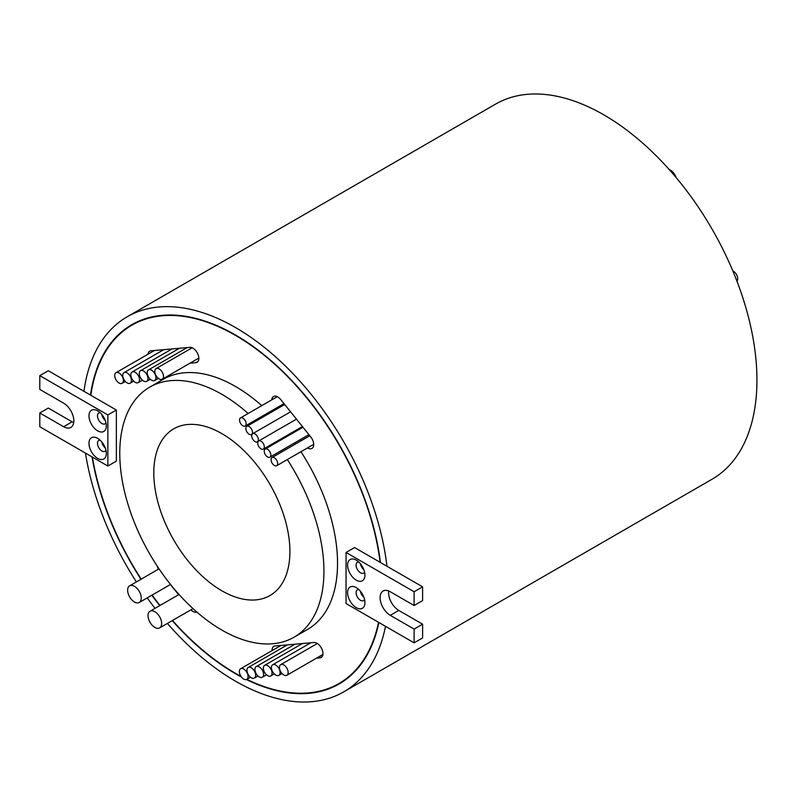 <?xml version="1.0" encoding="UTF-8"?>
<svg xmlns="http://www.w3.org/2000/svg" width="796" height="796" viewBox="0 0 796 796"><rect width="100%" height="100%" fill="white"/><g stroke="black" fill="none" stroke-linecap="round" stroke-linejoin="round"><path stroke-width="1.19" d="M190.911 609.845A8.418 4.866 -120 0 0 192.901 611.398A8.418 4.866 -120 0 0 196.771 611.975M154.842 627.417A9.622 5.552 -120 0 0 159.648 627.895A9.622 5.552 -120 0 0 161.13 620.183A9.622 5.552 -120 0 0 154.842 611.706A9.622 5.552 -120 0 0 150.026 611.228A9.622 5.552 -120 0 0 148.554 618.94A9.622 5.552 -120 0 0 154.842 627.417M134.444 602.005A9.622 5.552 -120 0 0 139.26 602.482A9.622 5.552 -120 0 0 140.733 594.771A9.622 5.552 -120 0 0 134.444 586.294A9.622 5.552 -120 0 0 129.639 585.816A9.622 5.552 -120 0 0 128.156 593.527A9.622 5.552 -120 0 0 134.444 602.005M135.161 382.309A6.139 3.542 -120 0 0 138.225 382.617A6.139 3.542 -120 0 0 139.171 377.692A6.139 3.542 -120 0 0 135.161 372.289A6.139 3.542 -120 0 0 132.096 371.981A6.139 3.542 -120 0 0 131.151 376.906A6.139 3.542 -120 0 0 135.161 382.309M127.101 382.906A6.139 3.542 -120 0 0 130.166 383.214A6.139 3.542 -120 0 0 131.101 378.299A6.139 3.542 -120 0 0 127.101 372.886A6.139 3.542 -120 0 0 124.027 372.588A6.139 3.542 -120 0 0 123.091 377.503A6.139 3.542 -120 0 0 127.101 382.906M119.062 383.015A6.139 3.542 -120 0 0 122.126 383.324A6.139 3.542 -120 0 0 123.072 378.408A6.139 3.542 -120 0 0 119.062 372.996A6.139 3.542 -120 0 0 115.997 372.697A6.139 3.542 -120 0 0 115.052 377.612A6.139 3.542 -120 0 0 119.062 383.015M143.598 381.045A6.139 3.542 -120 0 0 146.663 381.344A6.139 3.542 -120 0 0 147.608 376.428A6.139 3.542 -120 0 0 143.598 371.026A6.139 3.542 -120 0 0 140.534 370.717A6.139 3.542 -120 0 0 139.589 375.632A6.139 3.542 -120 0 0 143.598 381.045M151.568 380.209A6.139 3.542 -120 0 0 154.633 380.508A6.139 3.542 -120 0 0 155.578 375.593A6.139 3.542 -120 0 0 151.568 370.19A6.139 3.542 -120 0 0 148.504 369.881A6.139 3.542 -120 0 0 147.559 374.797A6.139 3.542 -120 0 0 151.568 380.209M159.15 378.926A6.139 3.542 -120 0 0 162.215 379.224A6.139 3.542 -120 0 0 163.16 374.309A6.139 3.542 -120 0 0 159.15 368.906A6.139 3.542 -120 0 0 156.086 368.598A6.139 3.542 -120 0 0 155.14 373.513A6.139 3.542 -120 0 0 159.15 378.926M267.705 675.665A6.139 3.542 -120 0 0 270.769 675.973A6.139 3.542 -120 0 0 271.715 671.058A6.139 3.542 -120 0 0 267.705 665.645A6.139 3.542 -120 0 0 264.64 665.347A6.139 3.542 -120 0 0 263.695 670.262A6.139 3.542 -120 0 0 267.705 675.665M275.764 675.068A6.139 3.542 -120 0 0 278.839 675.376A6.139 3.542 -120 0 0 279.774 670.461A6.139 3.542 -120 0 0 275.764 665.048A6.139 3.542 -120 0 0 272.7 664.75A6.139 3.542 -120 0 0 271.754 669.665A6.139 3.542 -120 0 0 275.764 675.068M283.804 674.958A6.139 3.542 -120 0 0 286.868 675.267A6.139 3.542 -120 0 0 287.814 670.351A6.139 3.542 -120 0 0 283.804 664.939A6.139 3.542 -120 0 0 280.739 664.64A6.139 3.542 -120 0 0 279.794 669.555A6.139 3.542 -120 0 0 283.804 674.958M259.267 676.938A6.139 3.542 -120 0 0 262.332 677.237A6.139 3.542 -120 0 0 263.277 672.322A6.139 3.542 -120 0 0 259.267 666.919A6.139 3.542 -120 0 0 256.203 666.61A6.139 3.542 -120 0 0 255.257 671.525A6.139 3.542 -120 0 0 259.267 676.938M251.297 677.774A6.139 3.542 -120 0 0 254.362 678.073A6.139 3.542 -120 0 0 255.307 673.157A6.139 3.542 -120 0 0 251.297 667.754A6.139 3.542 -120 0 0 248.223 667.446A6.139 3.542 -120 0 0 247.287 672.361A6.139 3.542 -120 0 0 251.297 677.774M243.715 679.058A6.139 3.542 -120 0 0 246.78 679.356A6.139 3.542 -120 0 0 247.725 674.441A6.139 3.542 -120 0 0 243.715 669.038A6.139 3.542 -120 0 0 240.651 668.73A6.139 3.542 -120 0 0 239.705 673.645A6.139 3.542 -120 0 0 243.715 679.058M274.371 465.461A4.696 2.706 -120 0 0 276.719 465.69A4.696 2.706 -120 0 0 277.436 461.929A4.696 2.706 -120 0 0 274.371 457.8A4.696 2.706 -120 0 0 272.023 457.571A4.696 2.706 -120 0 0 271.307 461.322A4.696 2.706 -120 0 0 274.371 465.461M242.86 425.8A4.696 2.706 -120 0 0 245.208 426.029A4.696 2.706 -120 0 0 245.924 422.268A4.696 2.706 -120 0 0 242.86 418.139A4.696 2.706 -120 0 0 240.511 417.9A4.696 2.706 -120 0 0 239.795 421.661A4.696 2.706 -120 0 0 242.86 425.8M249.158 434.248A4.696 2.706 -120 0 0 251.506 434.477A4.696 2.706 -120 0 0 252.223 430.716A4.696 2.706 -120 0 0 249.158 426.586A4.696 2.706 -120 0 0 246.82 426.358A4.696 2.706 -120 0 0 246.093 430.109A4.696 2.706 -120 0 0 249.158 434.248M255.038 441.591A4.696 2.706 -120 0 0 257.387 441.82A4.696 2.706 -120 0 0 258.103 438.059A4.696 2.706 -120 0 0 255.038 433.929A4.696 2.706 -120 0 0 252.69 433.691A4.696 2.706 -120 0 0 251.974 437.452A4.696 2.706 -120 0 0 255.038 441.591M261.018 448.864A4.696 2.706 -120 0 0 263.367 449.103A4.696 2.706 -120 0 0 264.083 445.342A4.696 2.706 -120 0 0 261.018 441.203A4.696 2.706 -120 0 0 258.67 440.974A4.696 2.706 -120 0 0 257.954 444.735A4.696 2.706 -120 0 0 261.018 448.864M267.536 456.944A4.696 2.706 -120 0 0 269.884 457.183A4.696 2.706 -120 0 0 270.6 453.421A4.696 2.706 -120 0 0 267.536 449.282A4.696 2.706 -120 0 0 265.187 449.053A4.696 2.706 -120 0 0 264.471 452.815A4.696 2.706 -120 0 0 267.536 456.944M307.545 447.889A8.418 4.866 -120 0 0 307.744 448.009A8.418 4.866 -120 0 0 311.962 448.427A8.418 4.866 -120 0 0 310.729 436.895L280.719 399.562A8.418 4.866 -120 0 0 273.525 396.507A8.418 4.866 -120 0 0 271.804 399.841M356.26 580.165A12.268 7.084 60 0 1 347.583 565.14A12.268 7.084 60 0 1 356.26 560.125L356.26 560.125A12.268 7.084 60 0 1 364.936 575.16A12.268 7.084 60 0 1 356.26 580.165M358.747 561.986A6.259 3.612 -120 0 0 357.384 562.274A6.259 3.612 -120 0 0 356.429 567.289A6.259 3.612 -120 0 0 360.508 572.802A6.259 3.612 -120 0 0 363.643 573.11A6.259 3.612 -120 0 0 364.568 572.065M356.26 607.666A12.268 7.084 60 0 1 347.583 592.642A12.268 7.084 60 0 1 356.26 587.627L356.26 587.627A12.268 7.084 60 0 1 364.936 602.662A12.268 7.084 60 0 1 356.26 607.666M358.747 589.488A6.259 3.612 -120 0 0 357.384 589.776A6.259 3.612 -120 0 0 356.429 594.791A6.259 3.612 -120 0 0 360.508 600.303A6.259 3.612 -120 0 0 363.643 600.612A6.259 3.612 -120 0 0 364.568 599.567M97.649 430.855A12.268 7.084 60 0 1 88.973 415.83A12.268 7.084 60 0 1 97.649 410.816L97.649 410.816A12.268 7.084 60 0 1 106.326 425.85A12.268 7.084 60 0 1 97.649 430.855M100.137 412.676A6.259 3.612 -120 0 0 98.774 412.965A6.259 3.612 -120 0 0 97.818 417.98A6.259 3.612 -120 0 0 101.898 423.492A6.259 3.612 -120 0 0 105.032 423.8A6.259 3.612 -120 0 0 105.958 422.756M97.649 458.367A12.268 7.084 60 0 1 88.973 443.332A12.268 7.084 60 0 1 97.649 438.327L97.649 438.327A12.268 7.084 60 0 1 106.326 453.352A12.268 7.084 60 0 1 97.649 458.367M100.137 440.188A6.259 3.612 -120 0 0 98.774 440.467A6.259 3.612 -120 0 0 97.818 445.481A6.259 3.612 -120 0 0 101.898 450.994A6.259 3.612 -120 0 0 105.032 451.302A6.259 3.612 -120 0 0 105.958 450.267M105.251 447.909A6.259 3.612 60 0 1 101.828 441.969M105.251 420.407A6.259 3.612 60 0 1 101.828 414.467M363.862 597.219A6.259 3.612 60 0 1 360.439 591.279M363.862 569.717A6.259 3.612 60 0 1 360.439 563.777M246.82 679.336A206.93 119.47 -120 0 0 338.927 683.535L340.628 682.56A206.93 119.47 -120 0 0 353.504 672.988M39.8 412.985L63.62 426.736A14.437 8.338 -120 0 0 70.834 427.442A14.437 8.338 -120 0 0 73.053 415.88A14.437 8.338 -120 0 0 63.62 403.154L39.8 389.403L39.8 375.652L48.307 370.737L83.938 391.314A216.552 125.032 60 0 1 127.181 316.788A216.552 125.032 60 0 1 235.457 327.514A216.552 125.032 60 0 1 386.975 566.274L380.1 562.294A206.93 119.47 -120 0 0 235.457 335.375A206.93 119.47 -120 0 0 131.997 325.126A206.93 119.47 -120 0 0 90.824 395.284L116.365 410.03L116.365 461.113L107.858 466.028L39.8 426.736L39.8 412.985L48.307 408.069L72.128 421.82A14.437 8.338 -120 0 0 73.7 422.586M172.483 620.482A206.93 119.47 -120 0 0 235.457 673.287A206.93 119.47 -120 0 0 240.979 676.361M338.927 683.535A206.93 119.47 -120 0 0 378.538 622.303M92.037 456.884A207.408 119.748 -120 0 0 140.962 579.279M151.857 595.209A207.408 119.748 -120 0 0 159.727 605.627M172.234 620.631A207.408 119.748 -120 0 0 235.457 673.685A207.408 119.748 -120 0 0 241.437 676.988M380.438 562.493A207.408 119.748 -120 0 0 235.457 334.987A207.408 119.748 -120 0 0 131.758 324.708A207.408 119.748 -120 0 0 90.475 395.085L90.824 395.284M132.614 324.231A207.408 119.748 -120 0 0 119.121 334.698M669.088 169.409A9.622 5.552 60 0 1 670.162 169.926A9.622 5.552 60 0 1 676.202 177.657M732.817 270.889A6.139 3.542 60 0 1 733.365 271.167A6.139 3.542 60 0 1 737.215 276.083A6.139 3.542 60 0 1 736.917 281.107M385.493 626.313A216.552 125.032 60 0 1 343.733 691.873A216.552 125.032 60 0 1 235.457 681.147A216.552 125.032 60 0 1 167.399 623.427M127.181 316.788L495.54 104.127A216.552 125.032 60 0 1 603.816 114.853A216.552 125.032 60 0 1 745.285 305.684A216.552 125.032 60 0 1 712.092 479.212L343.733 691.873M287.326 459.561A144.365 83.351 60 0 1 294.032 637.218A144.365 83.351 60 0 1 221.845 630.064A144.365 83.351 60 0 1 127.539 502.853A144.365 83.351 60 0 1 149.668 387.164A144.365 83.351 60 0 1 221.845 394.319A144.365 83.351 60 0 1 248.163 413.492M255.337 420.179A144.365 83.351 60 0 1 256.143 420.965M275.078 442.337A144.365 83.351 60 0 1 275.615 443.034M281.247 450.616A144.365 83.351 60 0 1 282.063 451.77M149.668 387.164L163.279 379.304A144.365 83.351 60 0 1 235.457 386.458A144.365 83.351 60 0 1 261.775 405.632M268.949 412.318A144.365 83.351 60 0 1 269.754 413.104M288.689 434.477A144.365 83.351 60 0 1 289.227 435.173M294.858 442.755A144.365 83.351 60 0 1 295.674 443.909M300.938 451.71A144.365 83.351 60 0 1 307.644 629.357L294.032 637.218M221.845 590.771A96.246 55.571 60 0 1 158.971 505.967A96.246 55.571 60 0 1 173.727 428.845A96.246 55.571 60 0 1 221.845 433.611A96.246 55.571 60 0 1 284.729 518.415A96.246 55.571 60 0 1 269.973 595.547A96.246 55.571 60 0 1 221.845 590.771M92.386 457.093A206.93 119.47 -120 0 0 141.2 579.14M152.106 595.07A206.93 119.47 -120 0 0 159.966 605.487M380.1 562.294L354.558 547.548L346.051 552.464L346.051 603.547L414.109 642.84L422.616 637.924L422.616 624.173L398.796 610.423A14.437 8.338 -120 0 1 388.707 590.99M301.087 440.785L300.191 439.681M294.241 432.278L293.694 431.591M275.963 409.532L275.267 408.666M316.5 658.163L319.992 657.844A8.418 4.866 -120 0 0 321.226 657.466A8.418 4.866 -120 0 0 321.743 648.72A8.418 4.866 -120 0 0 314.042 642.501L275.038 645.984A8.418 4.866 -120 0 0 273.804 646.362A8.418 4.866 -120 0 0 272.073 650.591M198.065 361.424L195.886 362.678A8.418 4.866 -120 0 0 197.109 362.299A8.418 4.866 -120 0 0 197.627 353.553A8.418 4.866 -120 0 0 189.926 347.335L150.932 350.817A8.418 4.866 -120 0 0 149.698 351.195A8.418 4.866 -120 0 0 147.996 354.22M195.886 362.678L189.955 363.215M178.632 594.712L170.424 584.493M157.27 566.205A8.418 4.866 -120 0 0 158.444 569.18M155.021 608.343A216.552 125.032 60 0 1 147.22 597.895M136.375 581.926A216.552 125.032 60 0 1 85.431 453.073M246.402 679.525A207.408 119.748 -120 0 0 339.166 683.953A207.408 119.748 -120 0 0 378.886 622.502M83.938 391.314L90.475 395.085M324.201 689.903A207.408 119.748 -120 0 0 340.011 683.456M148.424 317.783A206.93 119.47 -120 0 0 133.698 324.141L131.997 325.126M414.109 605.507L414.109 591.756L422.616 586.841L422.616 600.602L414.109 605.507L390.289 591.756A14.437 8.338 -120 0 0 383.075 591.04A14.437 8.338 -120 0 0 380.856 602.612A14.437 8.338 -120 0 0 390.289 615.338L398.796 610.423M422.616 586.841L386.975 566.274M414.109 591.756L346.051 552.464M414.109 642.84L414.109 629.089L422.616 624.173M414.109 629.089L390.289 615.338M39.8 375.652L107.858 414.945L116.365 410.03M107.858 414.945L107.858 466.028M309.594 435.88L308.699 434.765M302.749 427.362L302.201 426.676M284.47 404.617L283.774 403.761M63.62 426.736L72.128 421.82M322.171 656.591L319.992 657.844M193.02 608.632L159.648 627.895M170.513 584.443L139.26 602.482M142.434 380.19L138.225 382.617M133.698 381.175L130.166 383.214M125.34 381.463L122.126 383.324M150.295 379.254L146.663 381.344M158.344 378.369L154.633 380.508M198.851 358.071L162.215 379.224M274.302 673.933L270.769 675.973M282.053 673.515L278.839 675.376M322.927 654.451L286.868 675.267M266.541 674.809L262.332 677.237M257.994 675.983L254.362 678.073M250.491 677.217L246.78 679.356M313.704 444.337L276.719 465.69M283.993 403.642L245.208 426.029M252.282 434.039L251.506 434.477M258.262 441.312L257.387 441.82M302.41 426.556L263.367 449.103M308.918 434.646L269.884 457.183M302.968 427.243L265.187 449.053M296.46 419.154L258.67 440.974M290.57 411.821L252.69 433.691M284.679 404.497L246.82 426.358M277.277 396.677L240.511 417.9M309.803 435.75L272.023 457.571M280.968 645.457L240.651 668.73M287.296 644.889L248.223 667.446M295.017 644.203L256.203 666.61M317.345 643.496L280.739 664.64M310.719 642.8L272.7 664.75M302.41 643.536L264.64 665.347M192.174 347.762L156.086 368.598M187.13 347.583L148.504 369.881M179.408 348.27L140.534 370.717M154.424 350.509L115.997 372.697M163.707 349.673L124.027 372.588M172.016 348.937L132.096 371.981M159.031 568.841L129.639 585.816M179.03 594.483L150.026 611.228"/></g></svg>
